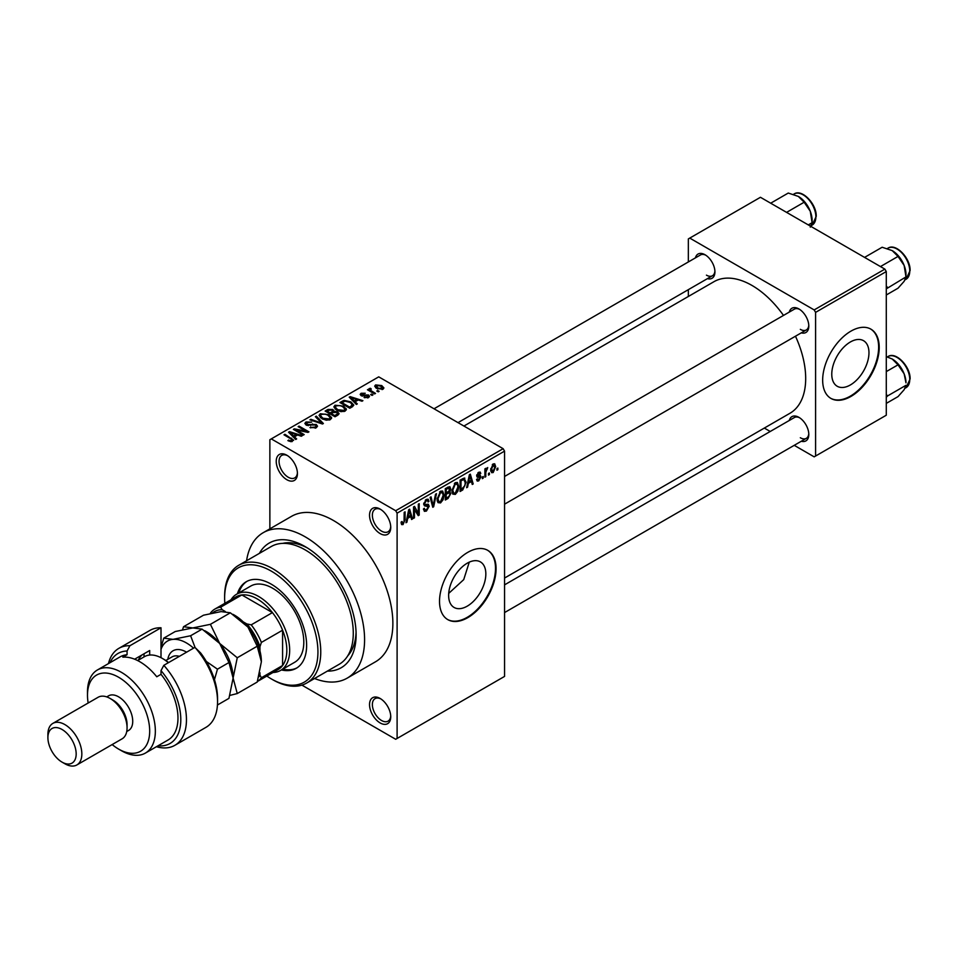 <?xml version="1.0" encoding="UTF-8"?>
<svg xmlns="http://www.w3.org/2000/svg" width="958" height="958" viewBox="0 0 958 958"><rect width="100%" height="100%" fill="white"/><g stroke="black" fill="none" stroke-linecap="round" stroke-linejoin="round"><path stroke-width="1.44" d="M380.146 533.582A14.993 8.658 60 0 1 369.537 515.212A14.993 8.658 60 0 1 380.146 509.093L380.146 509.093A14.993 8.658 60 0 1 390.744 527.451A14.993 8.658 60 0 1 380.146 533.582M380.877 509.536A12.993 7.508 -120 0 0 375.057 509.261A12.993 7.508 -120 0 0 373.069 519.679A12.993 7.508 -120 0 0 381.559 531.127A12.993 7.508 -120 0 0 388.05 531.774A12.993 7.508 -120 0 0 390.72 526.589M380.146 722.943A14.993 8.658 60 0 1 369.537 704.585A14.993 8.658 60 0 1 380.146 698.466L380.146 698.466A14.993 8.658 60 0 1 390.744 716.824A14.993 8.658 60 0 1 380.146 722.943M380.877 698.909A12.993 7.508 -120 0 0 375.057 698.633A12.993 7.508 -120 0 0 373.069 709.052A12.993 7.508 -120 0 0 381.559 720.5A12.993 7.508 -120 0 0 388.05 721.146A12.993 7.508 -120 0 0 390.72 715.961M286.837 455.218A14.993 8.658 60 0 1 297.435 473.587A14.993 8.658 60 0 1 286.825 479.707A14.993 8.658 60 0 1 276.227 461.337A14.993 8.658 60 0 1 286.825 455.218A14.993 8.658 60 0 1 286.837 455.218L286.825 455.218M287.568 455.673A12.993 7.508 -120 0 0 281.748 455.385A12.993 7.508 -120 0 0 279.76 465.804A12.993 7.508 -120 0 0 288.25 477.252A12.993 7.508 -120 0 0 294.741 477.898A12.993 7.508 -120 0 0 297.411 472.725M467.229 606.163A26.309 15.196 120 0 0 484.425 582.967A26.309 15.196 120 0 0 480.389 561.891A26.309 15.196 120 0 0 467.229 563.196A26.309 15.196 120 0 0 450.044 586.38A26.309 15.196 120 0 0 454.08 607.456A26.309 15.196 120 0 0 467.229 606.163M448.703 593.397L463.72 579.626L469.276 562.142M467.791 617.647A39.985 23.088 120 0 0 493.921 582.416A39.985 23.088 120 0 0 487.79 550.371A39.985 23.088 120 0 0 467.791 552.347A39.985 23.088 120 0 0 441.674 587.589A39.985 23.088 120 0 0 447.805 619.634A39.985 23.088 120 0 0 467.791 617.647M447.518 619.467A39.985 23.088 120 0 0 467.229 617.323A39.985 23.088 120 0 0 493.274 582.344A39.985 23.088 120 0 0 487.502 550.215M789.308 312.069A13.999 8.083 60 0 1 798.912 308.943L798.912 308.943A13.999 8.083 60 0 1 808.803 326.091A13.999 8.083 60 0 1 801.295 332.845M799.643 309.398A11.999 6.922 -120 0 0 794.326 309.171L504.555 476.461M695.424 257.87A13.999 8.083 60 0 1 705.028 254.744L705.028 254.744A13.999 8.083 60 0 1 714.931 271.892A13.999 8.083 60 0 1 707.423 278.646M705.771 255.199A11.999 6.922 -120 0 0 700.442 254.972L434.034 408.779M789.308 420.466A13.999 8.083 60 0 1 798.912 417.341L798.912 417.341A13.999 8.083 60 0 1 808.803 434.489A13.999 8.083 60 0 1 801.295 441.243M799.643 417.796A11.999 6.922 -120 0 0 794.326 417.568L504.555 584.859M259.39 553.365A71.982 41.553 60 0 1 305.207 546.635L305.207 546.635A71.982 41.553 60 0 1 356.113 634.795A71.982 41.553 60 0 1 327.373 671.103M307.374 547.94A65.982 38.092 -120 0 0 282.742 543.366M314.547 678.515A83.981 48.487 -120 0 0 347.203 678.132A83.981 48.487 -120 0 0 360.064 610.845A83.981 48.487 -120 0 0 305.207 536.839A83.981 48.487 -120 0 0 263.222 532.684A83.981 48.487 -120 0 0 246.565 560.765M347.203 678.132L375.476 661.81A83.981 48.487 -120 0 0 388.349 594.511A83.981 48.487 -120 0 0 333.492 520.517A83.981 48.487 -120 0 0 291.495 516.362L263.222 532.684M504.555 578.045L789.955 413.269A75.981 43.864 -120 0 0 795.475 336.21M783.488 315.421A75.981 43.864 -120 0 0 751.97 285.436A75.981 43.864 -120 0 0 713.985 281.676L463.923 426.047M850.369 384.96A26.309 15.196 120 0 0 867.553 361.765A26.309 15.196 120 0 0 863.529 340.689A26.309 15.196 120 0 0 850.369 341.982A26.309 15.196 120 0 0 833.185 365.178A26.309 15.196 120 0 0 837.208 386.254A26.309 15.196 120 0 0 850.369 384.96M850.932 396.444A39.985 23.088 120 0 0 877.061 361.214A39.985 23.088 120 0 0 870.93 329.169A39.985 23.088 120 0 0 850.932 331.145A39.985 23.088 120 0 0 824.814 366.387A39.985 23.088 120 0 0 830.945 398.432A39.985 23.088 120 0 0 850.932 396.444M830.658 398.265A39.985 23.088 120 0 0 850.369 396.121A39.985 23.088 120 0 0 876.414 361.142A39.985 23.088 120 0 0 870.642 329.013M489.394 472.953L489.394 474.581L488.484 475.108L488.484 473.468L489.394 472.953M485.79 472.354L485.79 476.665L484.892 477.18L484.892 468.869L485.79 468.354L485.79 469.671L487.718 467.54L485.79 472.354L484.892 471.839M483.215 476.509L483.215 478.15L482.317 478.665L482.317 477.036L483.215 476.509M480.904 476.94L478.737 480.88L477.264 481.096L476.533 479.479L477.431 478.808L478.796 479.659L480.006 477.671L477.192 477.132L476.665 475.839L478.689 472.294L480.186 472.09L480.772 473.468L479.874 474.138L478.725 473.468L477.563 475.156L480.389 475.479L480.904 476.94L478.593 475.611M477.431 478.808L478.796 479.659M479.874 474.138L477.838 472.953M476.821 474.725L477.85 475.671M468.366 483.311L467.588 487.167L466.642 487.718L469.372 474.713L470.318 474.162L473.192 483.934L472.258 484.473L471.48 481.515L468.366 483.311L467.648 482.904M455.325 494.4L452.751 494.1L451.865 490.688L455.337 482.664L457.397 482.485L458.798 486.544L457.912 491.167L455.325 494.4L452.032 492.496M440.548 502.926L437.962 502.627L437.076 499.226L440.56 491.203L442.62 491.023L444.021 495.07L443.123 499.693L440.548 502.926L437.255 501.022M403.043 524.589L401.63 524.589L401.091 522.146L401.989 521.475L403.079 523.224L404.048 521.811L404.18 512.35L405.078 511.835L405.078 519.595L403.043 524.589L401.198 523.523M401.103 522.505L403.079 523.224M395.69 510.722L503.142 448.691L504.555 451.134L504.555 676.42L397.103 738.462L397.103 513.165L395.69 510.722L271.282 438.896L269.869 439.71L269.869 528.852M504.555 451.134L397.103 513.165M407.701 518.338L406.922 522.194L405.976 522.745L408.707 509.74L409.653 509.189L412.527 518.961L411.593 519.499L410.814 516.542L407.701 518.338L406.994 517.931M414.455 508.698L414.455 517.847L413.557 518.362L413.557 506.938L414.515 506.387L418.311 513.356L418.311 504.195L419.209 503.669L419.209 515.105L418.251 515.655L413.557 508.183M428.334 506.686L424.43 505.824L423.711 504.052L426.274 499.453L428.154 499.19L428.98 501.297L428.082 501.968L427.543 500.567L426.298 500.771L424.61 503.573L424.897 504.579L427.879 504.219L429.244 506.147L426.43 511.081L424.394 511.344L423.46 508.938L424.358 508.267L425.005 509.872L426.514 509.692L428.334 506.686L426.047 504.591M424.897 504.579L423.711 503.896L424.897 504.579M427.879 504.219L428.549 504.375M436.477 493.705L433.651 506.758L432.776 507.273L430.106 497.382L431.04 496.843L433.16 505.716L435.531 494.244L436.477 493.705M448.991 491.047L450.835 493.49L448.093 498.423L445.302 500.04L445.302 488.604L449.841 486.664L450.571 488.436L450.116 491.514M464.031 478.006L466.127 482.233L462.726 489.981L460.079 491.502L460.079 480.078L464.858 478.15M495.681 466.702L493.178 472.545L491.67 472.689L490.676 469.683L493.178 463.935L494.711 463.792L495.681 466.702L494.699 466.139M497.873 468.055L497.873 469.683L496.974 470.21L496.974 468.57L497.873 468.055M397.103 738.462L395.69 739.277L301.902 685.126M379.117 391.331L378.218 391.846L376.805 391.032L377.703 390.505L379.117 391.331M372.949 394.888L372.039 395.403L370.626 394.588L371.524 394.073L372.949 394.888M357.31 403.917L356.364 404.456L349.203 397.163L350.149 396.624L362.914 400.672L361.98 401.222L358.244 399.965L355.131 401.761L357.31 403.917M346.245 410.012L346.245 408.707L345.179 411.066L341.048 411.665L336.761 410.216L333.839 406.899L335.037 405.198L343.587 406.132L346.377 409.389M331.468 418.55L331.468 417.233L330.402 419.592L326.271 420.191L321.984 418.742L319.05 415.425L320.259 413.736L328.81 414.67L331.6 417.916M316.284 427.747L309.961 427.543L315.206 427.029L316.08 425.963L315.338 425.005L306.117 425.017L304.86 423.412L305.973 421.975L311.637 422.119L307.159 422.634L307.051 424.526L316.224 424.466L317.529 426.178L316.284 427.747M306.344 425.136L306.344 423.604L307.051 425.436M296.645 438.944L295.699 439.483L288.538 432.19L289.484 431.639L302.249 435.698L301.315 436.249L297.579 434.992L294.465 436.788L296.645 438.944M503.142 448.691L378.733 376.853L271.282 438.896M290.777 441.662L287.855 440.596L291.771 440.56L291.998 439.578L283.999 434.812L284.909 434.285L293.687 440.213L290.777 441.662M291.771 441.65L291.998 439.578M304.177 434.585L303.279 435.112L293.387 429.388L294.346 428.837L306.081 431.232L298.142 426.645L299.04 426.13L308.943 431.842L307.973 432.405L296.262 430.01L304.177 434.585M323.373 423.508L322.499 424.011L309.937 419.844L310.871 419.305L321.72 423.125L315.362 416.706L316.308 416.155L323.373 423.508M337.815 415.173L335.025 416.778L325.133 411.066L327.923 409.449L332.893 409.461L333.995 411.221L337.647 411.904L339.12 413.7L337.815 415.173M334.043 410.922L333.995 412.12M352.448 406.719L349.814 408.24L339.91 402.528L344.042 400.36L350.844 401.869L353.825 405.09L352.448 406.719M368.579 397.558L364.076 397.486L367.621 396.923L367.716 395.582L361.118 395.63L360.172 394.409L361.094 393.271L365.238 393.259L362.148 393.846L361.873 395.019L368.435 394.959L369.537 396.337L368.579 397.558M367.621 397.953L367.716 395.582M362.148 393.846L361.873 395.953M375.512 393.403L374.614 393.918L367.417 389.762L369.465 389.906L369.261 388.553L370.506 388.289L371.273 389.02L370.483 390.301L375.512 393.403M369.465 390.948L369.261 389.643M370.506 388.289L370.483 391.535M383.032 389.211L376.805 388.505L374.686 386.158L375.584 384.912L381.739 385.571L383.93 387.954L383.032 389.211M884.869 269.114L886.282 271.557L815.593 312.368L814.18 309.925L884.869 269.114L760.448 197.288L688.347 238.913L688.347 261.953M688.347 289.663L688.347 296.477M815.593 312.368L815.593 456.032L814.18 456.846L794.218 445.326M770.232 431.483L764.328 428.07M815.593 456.032L886.282 415.221L886.282 271.557M814.18 309.925L689.76 238.099M800.325 329.348A11.999 6.922 -120 0 0 806.325 329.947A11.999 6.922 -120 0 0 808.78 325.229M706.441 275.15A11.999 6.922 -120 0 0 712.441 275.748A11.999 6.922 -120 0 0 714.896 271.03M800.325 437.746A11.999 6.922 -120 0 0 806.325 438.345A11.999 6.922 -120 0 0 808.78 433.627M347.706 655.883A65.982 38.092 -120 0 0 356.065 632.268M288.633 441.003L288.633 440.009M284.909 435.327L284.909 434.285M289.484 433.16L289.484 431.639M294.465 438.225L294.465 436.788M291.567 433.794L293.615 435.938L296.118 434.501L290.106 432.477L291.567 433.794L291.567 435.279M293.615 437.351L293.615 435.938M290.106 433.794L290.106 432.477M296.118 435.83L296.118 434.501M294.346 429.95L294.346 428.837M306.081 432.01L306.081 431.232M299.04 427.172L299.04 426.13M296.262 431.052L296.262 430.01M310.739 427.915L310.739 426.945M315.206 428.214L315.206 427.029M305.973 424.933L305.973 421.975M308.344 425.687L308.344 424.945M312.5 424.837L312.5 423.903M316.224 427.783L316.224 424.466M310.871 420.143L310.871 419.305M321.72 423.759L321.72 423.125M316.308 417.664L316.308 416.155M320.259 417.544L320.259 413.736M328.81 415.772L328.81 414.67M321.421 414.395L320.511 415.676L322.906 418.239L329.241 418.933L330.127 417.664L327.875 415.173L325.253 414.096L321.421 414.395M322.906 419.221L322.906 418.239M329.241 420.071L329.241 418.933M327.923 410.79L327.923 409.449M332.893 412.67L332.893 409.461M337.491 415.365L337.647 411.904M327.193 411.21L330.139 412.922L332.677 411.341L332.151 410.072L328.75 410.311L327.193 411.21L327.193 412.251M330.139 413.964L330.139 412.922M332.677 412.79L332.151 410.072M331.3 413.593L334.773 415.592L337.491 413.88L336.761 412.431L333.073 412.563L331.3 413.593L331.3 414.622M334.773 416.634L334.773 415.592M336.677 415.82L336.677 414.491M335.037 409.006L335.037 405.198M343.587 407.234L343.587 406.132M336.198 405.869L335.288 407.15L337.683 409.701L344.018 410.395L344.904 409.126L342.653 406.635L340.042 405.569L336.198 405.869M337.683 410.683L337.683 409.701M344.018 411.545L344.018 410.395M344.042 401.498L344.042 400.36M350.844 402.959L350.844 401.869M341.97 402.683L349.55 407.054L351.167 406.12L351.993 403.989L349.933 402.384L345.048 401.139L341.97 402.683L341.97 403.713M349.55 408.096L349.55 407.054M352.352 406.779L351.993 403.989M351.167 407.461L351.167 406.12M350.149 398.133L350.149 396.624M355.131 403.198L355.131 401.761M352.233 398.767L354.28 400.923L356.783 399.474L350.772 397.45L352.233 398.767L352.233 400.252M354.28 402.336L354.28 400.923M350.772 398.767L350.772 397.45M356.783 400.803L356.783 399.474M364.842 397.786L364.842 396.887M361.094 395.618L361.094 393.271M362.759 396.121L362.759 395.199M368.435 397.642L368.435 394.959M371.524 395.115L371.524 394.073M368.315 390.289L368.315 389.247M371.788 392.289L371.788 391.247M377.703 391.547L377.703 390.505M375.584 387.667L375.584 384.912M381.739 386.685L381.739 385.571M382.026 389.595L380.913 386.134L376.578 385.511L376.087 388.062M376.578 385.511L377.691 387.99L382.026 388.601L382.517 387.87L382.517 389.451M377.691 388.972L377.691 387.99M406.18 521.775L406.922 522.194M411.245 518.218L412.527 518.961M409.653 515.871L410.814 516.542M408.838 513.009L408 516.829L410.503 515.38L409.258 510.614L408.838 513.009L408.108 512.59M407.306 516.422L408 516.829M408.611 510.243L409.258 510.614M413.557 517.32L414.455 517.847M416.383 512.243L418.311 513.356M417.365 514.027L419.209 515.105M423.472 509.369L426.43 511.081M426.035 499.597L428.98 501.297M425.304 500.196L426.298 500.771M423.795 503.106L424.61 503.573M426.394 504.495L429.244 506.147M432.453 506.064L433.651 506.758M432.202 505.165L433.16 505.716M443.063 494.52L444.021 495.07M442.416 499.286L443.123 499.693M439.566 491.957L440.56 492.532L437.974 498.723L439.015 501.729L440.548 501.597L443.123 495.561L442.74 493.202L440.285 491.37M437.111 498.22L437.974 498.723M442.74 493.202L440.56 492.532M448.081 486.999L450.571 488.436M447.949 491.825L450.835 493.49M445.302 488.903L446.2 489.418L446.2 492.843L448.835 491.214L449.673 489.143L447.769 487.179M445.302 492.316L446.2 492.843M449.673 489.143L447.769 488.52L446.2 489.418M446.2 494.172L446.2 498.184L449.039 496.4L449.937 494.017L449.458 492.783L446.2 494.172L445.302 493.657M445.302 497.657L446.2 498.184M446.823 492.484L447.985 493.142M457.84 485.993L458.798 486.544M457.206 490.759L457.912 491.167M454.355 483.431L455.337 484.006L452.763 490.185L453.805 493.19L455.325 493.059L457.9 487.023L457.517 484.664L455.074 482.832M451.889 489.682L452.763 490.185M457.517 484.664L455.337 484.006M461.564 489.31L462.726 489.981M465.181 481.694L466.127 482.233M460.99 480.892L460.99 489.646L464.87 485.742L465.229 482.736L463.864 479.455L460.99 480.892L460.079 480.377M460.079 489.131L460.99 489.646M461.421 479.299L462.582 479.97M462.51 478.677L464.295 479.575L462.63 478.605M466.845 486.748L467.588 487.167M471.911 483.191L473.192 483.934M470.318 480.844L471.48 481.515M469.504 477.994L468.666 481.802L471.168 480.353L469.923 475.587L469.504 477.994L468.773 477.575M467.971 481.395L468.666 481.802M469.276 475.216L469.923 475.587M476.557 479.635L478.737 480.88M476.701 475.276L479.778 477.048M478.725 472.282L480.772 473.468M482.317 477.623L483.215 478.15M484.892 476.138L485.79 476.665M484.892 469.157L485.79 469.671M486.305 468.211L487.466 468.869M486.101 468.69L486.808 469.097M484.892 469.947L485.957 470.558M488.484 474.066L489.394 474.581M490.795 471.168L493.178 472.545M492.711 464.259L494.112 465.061L493.154 465.133L491.574 469.157L493.202 471.336L494.783 467.312L492.304 464.642M490.724 468.666L491.574 469.157M490.712 470.522L493.202 471.336M496.974 469.169L497.873 469.683M281.401 669.941A49.984 28.86 -120 0 0 296.273 668.289A49.984 28.86 -120 0 0 303.937 628.232A49.984 28.86 -120 0 0 271.282 584.188A49.984 28.86 -120 0 0 246.29 581.71A49.984 28.86 -120 0 0 237.416 593.756M282.814 669.127A49.984 28.86 -120 0 0 296.968 667.858M266.827 676.049A65.982 38.092 -120 0 0 271.282 678.875A65.982 38.092 -120 0 0 317.936 651.931A65.982 38.092 -120 0 0 271.282 571.124A65.982 38.092 -120 0 0 224.627 598.055A65.982 38.092 -120 0 0 224.843 603.324M272.695 679.689L271.282 678.875L272.695 679.689A67.982 39.254 60 0 0 306.68 683.054L339.204 664.277A67.982 39.254 -120 0 0 349.622 609.803A67.982 39.254 -120 0 0 305.207 549.904A67.982 39.254 -120 0 0 271.222 546.539L238.698 565.304A67.982 39.254 60 0 1 272.695 568.681A67.982 39.254 60 0 1 317.098 628.58A67.982 39.254 60 0 1 306.68 683.054M224.627 598.055L224.627 596.427A67.982 39.254 60 0 1 238.698 565.304M231.01 599.768A43.984 25.399 60 0 1 236.566 594.247L250.697 586.092A43.984 25.399 60 0 1 272.695 588.26A43.984 25.399 60 0 1 301.435 627.023A43.984 25.399 60 0 1 294.681 662.277L280.55 670.432A43.984 25.399 60 0 1 272.994 672.492M247.008 581.314A49.984 28.86 -120 0 0 238.829 592.942M880.462 266.575L898.029 256.421L904.136 265.438A19.459 11.233 -120 0 1 905.981 274.443L905.981 276.91L904.136 281.329L898.029 288.202L886.282 294.992M886.282 288.861L905.981 276.91L904.136 265.438A19.459 11.233 -120 0 0 892.221 250.613L898.029 256.421M887.611 287.508L886.282 286.095M864.571 257.391L882.138 247.248L892.221 250.613M236.566 594.247A43.984 25.399 60 0 1 270.455 606.031A43.984 25.399 60 0 1 289.663 650.302A43.984 25.399 60 0 1 280.55 670.432M257.415 681.485L278.131 669.522A41.984 24.237 -120 0 0 282.586 665.511A41.984 24.237 -120 0 0 286.825 650.302A41.984 24.237 -120 0 0 282.586 630.196A41.984 24.237 -120 0 0 272.431 612.605L241.847 594.942A41.984 24.237 -120 0 0 236.147 596.798L214.939 609.037A41.984 24.237 60 0 1 220.639 607.192L222.196 609.719A39.985 23.088 -120 0 0 212.532 612.988M258.888 676.851A39.985 23.088 -120 0 0 259.965 675.139L261.378 677.749L282.586 665.511L282.586 630.196L261.378 642.435L259.965 646.674A39.985 23.088 -120 0 0 246.841 623.945L251.224 624.844L272.431 612.605A41.984 24.237 -120 0 0 241.847 594.942L220.639 607.192M210.329 613.479L210.485 613.048A41.984 24.237 60 0 1 214.939 609.037M259.965 675.139L259.965 672.744M259.965 650.985L259.965 646.674M246.841 623.945L243.116 621.802M225.274 611.503L222.196 609.719M261.378 677.749A41.984 24.237 60 0 1 257.427 681.461M251.224 624.844A41.984 24.237 60 0 1 261.378 642.435M886.282 397.259L887.611 395.905L886.282 394.492M886.282 403.39L898.029 396.612L904.136 389.726L905.981 385.308L887.611 395.905M904.136 373.836L905.981 382.841A19.459 11.233 -120 0 0 904.136 373.836A19.459 11.233 -120 0 0 892.221 359.011L898.029 364.83L904.136 373.836M886.282 371.608L898.029 364.83M886.282 356.615L892.221 359.011M786.59 212.377L804.157 202.222L810.264 211.239A19.459 11.233 -120 0 1 812.109 220.244L812.109 222.711L810.264 227.13M808.301 224.902L812.109 222.711L810.264 211.239A19.459 11.233 -120 0 0 798.337 196.414L804.157 202.222M770.699 203.192L788.266 193.049L798.337 196.414M161.004 627.777A55.983 32.321 -120 0 0 149.975 630.388L118.876 648.338A55.983 32.321 60 0 1 129.905 645.728L161.004 627.777L161.004 657.691M112.158 744.57A43.984 25.399 -120 0 0 118.588 749.072A43.984 25.399 -120 0 0 149.688 731.11A43.984 25.399 -120 0 0 118.588 677.234A43.984 25.399 -120 0 0 87.489 695.197A43.984 25.399 -120 0 0 88.16 703.016M121.415 750.701L118.588 749.072L121.415 750.701A47.984 27.71 60 0 0 145.412 753.072L168.033 740.019A47.984 27.71 -120 0 0 161.004 674.324L156.765 676.767A47.984 27.71 60 0 0 139.796 661.727A47.984 27.71 60 0 0 122.828 657.176L127.067 654.733A47.984 27.71 -120 0 0 120.049 656.901L97.429 669.965A47.984 27.71 60 0 1 121.415 672.336A47.984 27.71 60 0 1 152.765 714.62A47.984 27.71 60 0 1 145.412 753.072M76.868 764.951L122.109 738.822A23.998 13.855 -120 0 0 127.067 727.84L127.067 724.583A19.998 11.544 -120 0 0 112.936 700.094L110.11 698.454A23.998 13.855 -120 0 0 98.111 697.268L52.87 723.386A23.998 13.855 60 0 1 64.869 724.583A23.998 13.855 60 0 1 80.544 745.719A23.998 13.855 60 0 1 76.868 764.951A23.998 13.855 60 0 1 64.869 763.754L62.042 762.125A19.998 11.544 -120 0 0 76.173 753.958A19.998 11.544 -120 0 0 62.042 729.481A19.998 11.544 -120 0 0 47.9 737.636A19.998 11.544 -120 0 0 62.042 762.125L64.869 763.754M127.067 727.84A23.998 13.855 -120 0 0 110.11 698.454L112.936 700.094M126.731 731.541L128.588 730.463A19.998 11.544 -120 0 0 131.653 714.44A19.998 11.544 -120 0 0 118.588 696.825A19.998 11.544 -120 0 0 108.589 695.831L106.745 696.909M158.034 745.791A51.983 30.009 -120 0 0 180.763 721.554A51.983 30.009 -120 0 0 161.004 670.6L163.83 665.319L194.929 647.369A55.983 32.321 -120 0 1 217.55 701.723A55.983 32.321 -120 0 1 205.958 727.35L174.859 745.312A55.983 32.321 60 0 1 156.441 746.713M163.83 665.319A55.983 32.321 60 0 1 174.859 745.312M108.458 663.595A55.983 32.321 60 0 1 118.876 648.338M129.905 645.728L127.067 651.009L127.067 654.733M127.067 651.009A51.983 30.009 -120 0 0 110.05 662.673M161.004 674.324L161.004 670.6M194.929 647.369L200.593 652.901A51.983 30.009 60 0 1 217.55 698.454L217.55 701.723M87.489 695.197L87.489 691.927A47.984 27.71 60 0 1 97.429 669.965M134.635 659.2L149.688 650.506L149.688 655.056M138.335 660.194A38.991 22.513 60 0 1 142.095 654.901M144.035 656.901L144.035 653.775M47.9 737.636L47.9 734.379A23.998 13.855 60 0 1 52.87 723.386M229.932 695.388L237.261 693.556L257.223 682.036L261.378 661.727L257.223 646.219L237.261 657.751L219.681 643.441L210.401 624.329L230.363 612.797L247.954 627.107L257.223 646.219M237.261 693.556L233.105 678.048L237.261 657.751M210.401 624.329L192.809 627.933L183.541 626.724L203.503 615.204L221.094 611.599L230.363 612.797M183.541 626.724L182.559 629.693M233.105 678.468A37.985 21.938 -120 0 0 233.105 678.048A37.985 21.938 -120 0 0 219.681 643.441A37.985 21.938 -120 0 0 204.677 630.675M261.378 661.727A37.985 21.938 60 0 0 247.954 627.107A37.985 21.938 -120 0 0 232.95 614.341M193.552 648.159A37.985 21.938 -120 0 0 173.015 639.357L163.746 638.16L175.23 631.526L192.809 627.933L202.09 629.131L219.681 643.441L228.95 662.541L233.105 678.048L228.95 698.358L217.466 704.992M195.073 647.488L190.606 635.753L173.015 639.357A37.985 21.938 -120 0 0 161.004 649.344M214.46 679.641L217.466 669.175L206.341 661.463M163.746 638.16L161.004 647.452M190.606 635.753L202.09 629.131M217.466 669.175L228.95 662.541M168.357 662.708A35.985 20.777 -120 0 0 162.417 658.457A35.985 20.777 -120 0 0 144.418 656.685L137.677 660.577M162.417 658.457L163.83 659.284A33.985 19.627 60 0 1 168.584 662.577M291.615 439.255L291.615 438.165M310.428 425.448L310.428 424.502M319.804 423.125L319.804 422.43M331.839 413.281L331.839 411.94M342.437 402.408L342.437 401.079M364.196 395.977L364.196 394.84M404.18 519.068L405.078 519.595M423.723 504.447L426.094 505.824M431.759 503.513L432.8 504.112M446.931 497.753L448.093 498.423M446.62 487.85L447.769 488.52M476.665 475.815L478.892 477.108M888.03 248.146C895.862 242.769 910.603 258.301 910.1 270.587L906.017 279.305A17.998 10.394 -120 0 0 909.753 271.066A17.998 10.394 -120 0 0 901.897 252.96A17.998 10.394 -120 0 0 888.03 248.146L887.347 248.529M909.753 379.476A17.998 10.394 -120 0 0 901.897 361.358A17.998 10.394 -120 0 0 888.03 356.544C895.862 351.167 910.603 366.71 910.1 378.985L906.017 387.703A17.998 10.394 -120 0 0 909.753 379.476M794.146 193.947C801.978 188.57 816.731 204.102 816.228 216.388L812.145 225.106A17.998 10.394 -120 0 0 815.869 216.867A17.998 10.394 -120 0 0 808.013 198.761A17.998 10.394 -120 0 0 794.146 193.947L793.475 194.33M167.806 659.344A26.788 15.472 60 0 1 186.594 652.182M179.362 656.35A21.998 12.694 -120 0 0 172.057 656.889L165.794 660.505M292.19 439.985L292.19 441.554M316.08 425.963L316.08 427.855M320.511 415.676L320.511 417.748M330.127 417.664L330.127 419.748M332.869 410.898L332.869 412.682M335.288 407.15L335.288 409.222M344.904 409.126L344.904 411.21M368.195 396.217L368.195 397.75M361.525 394.552L361.525 395.834M370.195 389.774L370.195 391.379M425.005 509.872L423.46 508.973M427.543 500.567L425.951 499.657M439.015 501.729L437.183 500.663M449.458 492.783L447.889 491.873M453.805 493.19L451.96 492.137M477.862 479.79L476.88 479.228M479.527 473.336L478.246 472.593M906.017 279.305L905.059 279.868M504.555 504.171L806.325 329.947M806.325 438.345L504.555 612.569M712.441 275.748L458.02 422.634M888.03 356.544L887.347 356.927M906.017 387.703L905.059 388.265M812.145 225.106L811.187 225.669"/></g></svg>
